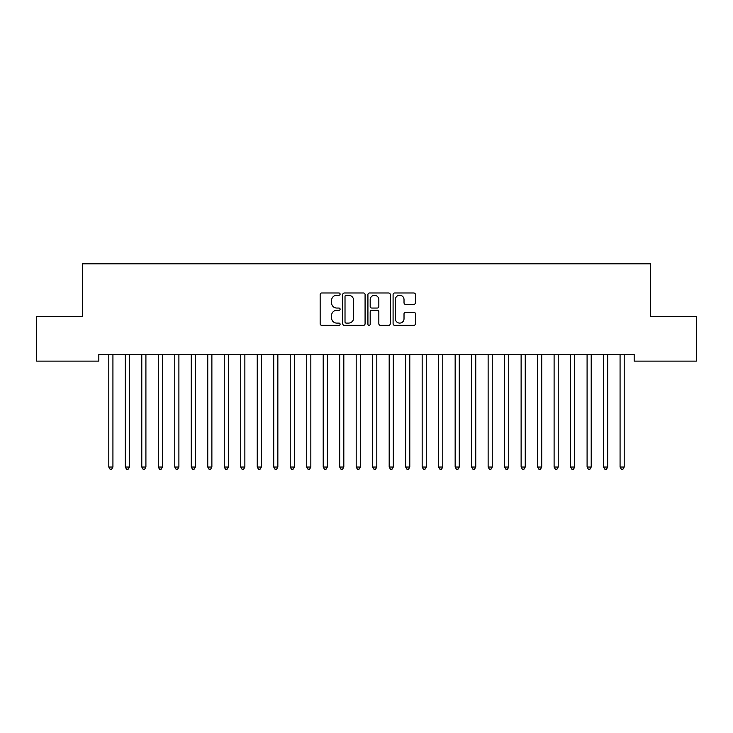<?xml version="1.0" encoding="UTF-8"?>
<svg xmlns="http://www.w3.org/2000/svg" width="733" height="733" viewBox="0 0 733 733"><rect width="100%" height="100%" fill="white"/><g stroke="black" fill="none" stroke-linecap="round" stroke-linejoin="round"><path stroke-width="1.1" d="M340.112 294.116A1.136 1.136 0 0 0 338.976 292.98L321.778 292.98A1.622 1.622 0 0 0 320.156 294.602L320.156 323.739A1.622 1.622 0 0 0 321.778 325.36L338.976 325.36A1.136 1.136 0 0 0 340.112 324.224A1.136 1.136 0 0 0 338.976 323.097L336.749 323.097A5.177 5.177 0 0 1 331.573 317.911L331.573 315.483A5.177 5.177 0 0 1 336.749 310.306L338.976 310.306A1.136 1.136 0 0 0 340.112 309.17A1.136 1.136 0 0 0 338.976 308.043L336.749 308.043A5.177 5.177 0 0 1 331.573 302.857L331.573 300.429A5.177 5.177 0 0 1 336.749 295.252L338.976 295.252A1.136 1.136 0 0 0 340.112 294.116M413.815 304.397A1.622 1.622 0 0 0 415.428 302.775L415.428 294.602A1.622 1.622 0 0 0 413.815 292.98L394.711 292.98A1.622 1.622 0 0 0 393.09 294.602L393.09 323.739A1.622 1.622 0 0 0 394.711 325.36L413.815 325.36A1.622 1.622 0 0 0 415.428 323.739L415.428 313.871A1.622 1.622 0 0 0 413.815 312.249L405.633 312.249A1.622 1.622 0 0 0 404.02 313.871L404.02 318.763A4.334 4.334 0 0 1 399.687 323.097A4.334 4.334 0 0 1 395.353 318.763L395.353 299.577A4.334 4.334 0 0 1 399.687 295.252A4.334 4.334 0 0 1 404.02 299.577L404.02 302.775A1.622 1.622 0 0 0 405.633 304.397L413.815 304.397M634.173 354.525L98.827 354.525L98.827 361.122L36.65 361.122L36.65 316.592L82.334 316.592L82.334 263.816L650.666 263.816L650.666 316.592L696.35 316.592L696.35 361.122L634.173 361.122L634.173 354.525M365.08 294.602A1.622 1.622 0 0 0 363.467 292.98L344.363 292.98A1.622 1.622 0 0 0 342.742 294.602L342.742 323.739A1.622 1.622 0 0 0 344.363 325.36L363.467 325.36A1.622 1.622 0 0 0 365.08 323.739L365.08 294.602M369.533 292.98L388.637 292.98A1.622 1.622 0 0 1 390.258 294.602L390.258 323.739A1.622 1.622 0 0 1 388.637 325.36L380.464 325.36A1.622 1.622 0 0 1 378.842 323.739L378.842 311.928A1.622 1.622 0 0 0 377.229 310.306L371.805 310.306A1.622 1.622 0 0 0 370.183 311.928L370.183 324.224A1.136 1.136 0 0 1 369.047 325.36A1.136 1.136 0 0 1 367.92 324.224L367.92 294.602A1.622 1.622 0 0 1 369.533 292.98M346.141 295.252A1.136 1.136 0 0 0 345.014 296.379L345.014 321.961A1.136 1.136 0 0 0 346.141 323.097L348.487 323.097A5.177 5.177 0 0 0 353.673 317.911L353.673 300.429A5.177 5.177 0 0 0 348.487 295.252L346.141 295.252M378.842 299.66A4.334 4.334 0 0 0 374.517 295.335A4.334 4.334 0 0 0 370.183 299.66L370.183 306.421A1.622 1.622 0 0 0 371.805 308.043L377.229 308.043A1.622 1.622 0 0 0 378.842 306.421L378.842 299.66M108.585 354.525L108.686 354.772A1.649 1.649 0 0 1 108.805 355.386L108.805 467.04L112.928 467.04L112.928 355.386A1.649 1.649 0 0 1 113.047 354.772L113.148 354.525M112.928 467.04L111.691 469.184L110.042 469.184L108.805 467.04M125.077 354.525L125.178 354.772A1.649 1.649 0 0 1 125.297 355.386L125.297 467.04L129.42 467.04L129.42 355.386A1.649 1.649 0 0 1 129.539 354.772L129.64 354.525M129.42 467.04L128.183 469.184L126.534 469.184L125.297 467.04M141.57 354.525L141.671 354.772A1.649 1.649 0 0 1 141.79 355.386L141.79 467.04L145.913 467.04L145.913 355.386A1.649 1.649 0 0 1 146.032 354.772L146.133 354.525M145.913 467.04L144.676 469.184L143.027 469.184L141.79 467.04M158.062 354.525L158.163 354.772A1.649 1.649 0 0 1 158.282 355.386L158.282 467.04L162.405 467.04L162.405 355.386A1.649 1.649 0 0 1 162.524 354.772L162.625 354.525M162.405 467.04L161.168 469.184L159.519 469.184L158.282 467.04M174.555 354.525L174.656 354.772A1.649 1.649 0 0 1 174.775 355.386L174.775 467.04L178.898 467.04L178.898 355.386A1.649 1.649 0 0 1 179.017 354.772L179.118 354.525M178.898 467.04L177.661 469.184L176.012 469.184L174.775 467.04M191.047 354.525L191.148 354.772A1.649 1.649 0 0 1 191.267 355.386L191.267 467.04L195.39 467.04L195.39 355.386A1.649 1.649 0 0 1 195.509 354.772L195.61 354.525M195.39 467.04L194.153 469.184L192.504 469.184L191.267 467.04M207.54 354.525L207.641 354.772A1.649 1.649 0 0 1 207.76 355.386L207.76 467.04L211.883 467.04L211.883 355.386A1.649 1.649 0 0 1 212.002 354.772L212.103 354.525M211.883 467.04L210.646 469.184L208.997 469.184L207.76 467.04M224.032 354.525L224.133 354.772A1.649 1.649 0 0 1 224.252 355.386L224.252 467.04L228.375 467.04L228.375 355.386A1.649 1.649 0 0 1 228.494 354.772L228.595 354.525M228.375 467.04L227.138 469.184L225.489 469.184L224.252 467.04M240.525 354.525L240.626 354.772A1.649 1.649 0 0 1 240.745 355.386L240.745 467.04L244.868 467.04L244.868 355.386A1.649 1.649 0 0 1 244.987 354.772L245.088 354.525M244.868 467.04L243.631 469.184L241.982 469.184L240.745 467.04M257.017 354.525L257.118 354.772A1.649 1.649 0 0 1 257.237 355.386L257.237 467.04L261.36 467.04L261.36 355.386A1.649 1.649 0 0 1 261.479 354.772L261.58 354.525M261.36 467.04L260.123 469.184L258.474 469.184L257.237 467.04M273.51 354.525L273.611 354.772A1.649 1.649 0 0 1 273.73 355.386L273.73 467.04L277.853 467.04L277.853 355.386A1.649 1.649 0 0 1 277.972 354.772L278.073 354.525M277.853 467.04L276.616 469.184L274.967 469.184L273.73 467.04M290.002 354.525L290.103 354.772A1.649 1.649 0 0 1 290.222 355.386L290.222 467.04L294.345 467.04L294.345 355.386A1.649 1.649 0 0 1 294.464 354.772L294.565 354.525M294.345 467.04L293.108 469.184L291.459 469.184L290.222 467.04M306.495 354.525L306.596 354.772A1.649 1.649 0 0 1 306.715 355.386L306.715 467.04L310.838 467.04L310.838 355.386A1.649 1.649 0 0 1 310.957 354.772L311.058 354.525M310.838 467.04L309.601 469.184L307.952 469.184L306.715 467.04M322.987 354.525L323.088 354.772A1.649 1.649 0 0 1 323.207 355.386L323.207 467.04L327.33 467.04L327.33 355.386A1.649 1.649 0 0 1 327.449 354.772L327.55 354.525M327.33 467.04L326.093 469.184L324.444 469.184L323.207 467.04M339.48 354.525L339.581 354.772A1.649 1.649 0 0 1 339.7 355.386L339.7 467.04L343.823 467.04L343.823 355.386A1.649 1.649 0 0 1 343.942 354.772L344.043 354.525M343.823 467.04L342.586 469.184L340.937 469.184L339.7 467.04M355.972 354.525L356.073 354.772A1.649 1.649 0 0 1 356.192 355.386L356.192 467.04L360.315 467.04L360.315 355.386A1.649 1.649 0 0 1 360.434 354.772L360.535 354.525M360.315 467.04L359.078 469.184L357.429 469.184L356.192 467.04M372.465 354.525L372.566 354.772A1.649 1.649 0 0 1 372.685 355.386L372.685 467.04L376.808 467.04L376.808 355.386A1.649 1.649 0 0 1 376.927 354.772L377.028 354.525M376.808 467.04L375.571 469.184L373.922 469.184L372.685 467.04M388.957 354.525L389.058 354.772A1.649 1.649 0 0 1 389.177 355.386L389.177 467.04L393.3 467.04L393.3 355.386A1.649 1.649 0 0 1 393.419 354.772L393.52 354.525M393.3 467.04L392.063 469.184L390.414 469.184L389.177 467.04M405.45 354.525L405.551 354.772A1.649 1.649 0 0 1 405.67 355.386L405.67 467.04L409.793 467.04L409.793 355.386A1.649 1.649 0 0 1 409.912 354.772L410.013 354.525M409.793 467.04L408.556 469.184L406.907 469.184L405.67 467.04M421.942 354.525L422.043 354.772A1.649 1.649 0 0 1 422.162 355.386L422.162 467.04L426.285 467.04L426.285 355.386A1.649 1.649 0 0 1 426.404 354.772L426.505 354.525M426.285 467.04L425.048 469.184L423.399 469.184L422.162 467.04M438.435 354.525L438.536 354.772A1.649 1.649 0 0 1 438.655 355.386L438.655 467.04L442.778 467.04L442.778 355.386A1.649 1.649 0 0 1 442.897 354.772L442.998 354.525M442.778 467.04L441.541 469.184L439.892 469.184L438.655 467.04M454.927 354.525L455.028 354.772A1.649 1.649 0 0 1 455.147 355.386L455.147 467.04L459.27 467.04L459.27 355.386A1.649 1.649 0 0 1 459.389 354.772L459.49 354.525M459.27 467.04L458.033 469.184L456.384 469.184L455.147 467.04M471.42 354.525L471.521 354.772A1.649 1.649 0 0 1 471.64 355.386L471.64 467.04L475.763 467.04L475.763 355.386A1.649 1.649 0 0 1 475.882 354.772L475.983 354.525M475.763 467.04L474.526 469.184L472.877 469.184L471.64 467.04M487.912 354.525L488.013 354.772A1.649 1.649 0 0 1 488.132 355.386L488.132 467.04L492.255 467.04L492.255 355.386A1.649 1.649 0 0 1 492.374 354.772L492.475 354.525M492.255 467.04L491.018 469.184L489.369 469.184L488.132 467.04M504.405 354.525L504.506 354.772A1.649 1.649 0 0 1 504.625 355.386L504.625 467.04L508.748 467.04L508.748 355.386A1.649 1.649 0 0 1 508.867 354.772L508.968 354.525M508.748 467.04L507.511 469.184L505.862 469.184L504.625 467.04M520.897 354.525L520.998 354.772A1.649 1.649 0 0 1 521.117 355.386L521.117 467.04L525.24 467.04L525.24 355.386A1.649 1.649 0 0 1 525.359 354.772L525.46 354.525M525.24 467.04L524.003 469.184L522.354 469.184L521.117 467.04M537.39 354.525L537.491 354.772A1.649 1.649 0 0 1 537.61 355.386L537.61 467.04L541.733 467.04L541.733 355.386A1.649 1.649 0 0 1 541.852 354.772L541.953 354.525M541.733 467.04L540.496 469.184L538.847 469.184L537.61 467.04M553.882 354.525L553.983 354.772A1.649 1.649 0 0 1 554.102 355.386L554.102 467.04L558.225 467.04L558.225 355.386A1.649 1.649 0 0 1 558.344 354.772L558.445 354.525M558.225 467.04L556.988 469.184L555.339 469.184L554.102 467.04M570.375 354.525L570.476 354.772A1.649 1.649 0 0 1 570.595 355.386L570.595 467.04L574.718 467.04L574.718 355.386A1.649 1.649 0 0 1 574.837 354.772L574.938 354.525M574.718 467.04L573.481 469.184L571.832 469.184L570.595 467.04M586.867 354.525L586.968 354.772A1.649 1.649 0 0 1 587.087 355.386L587.087 467.04L591.21 467.04L591.21 355.386A1.649 1.649 0 0 1 591.329 354.772L591.43 354.525M591.21 467.04L589.973 469.184L588.324 469.184L587.087 467.04M603.36 354.525L603.461 354.772A1.649 1.649 0 0 1 603.58 355.386L603.58 467.04L607.703 467.04L607.703 355.386A1.649 1.649 0 0 1 607.822 354.772L607.923 354.525M607.703 467.04L606.466 469.184L604.817 469.184L603.58 467.04M619.852 354.525L619.953 354.772A1.649 1.649 0 0 1 620.072 355.386L620.072 467.04L624.195 467.04L624.195 355.386A1.649 1.649 0 0 1 624.314 354.772L624.415 354.525M624.195 467.04L622.958 469.184L621.309 469.184L620.072 467.04"/></g></svg>
